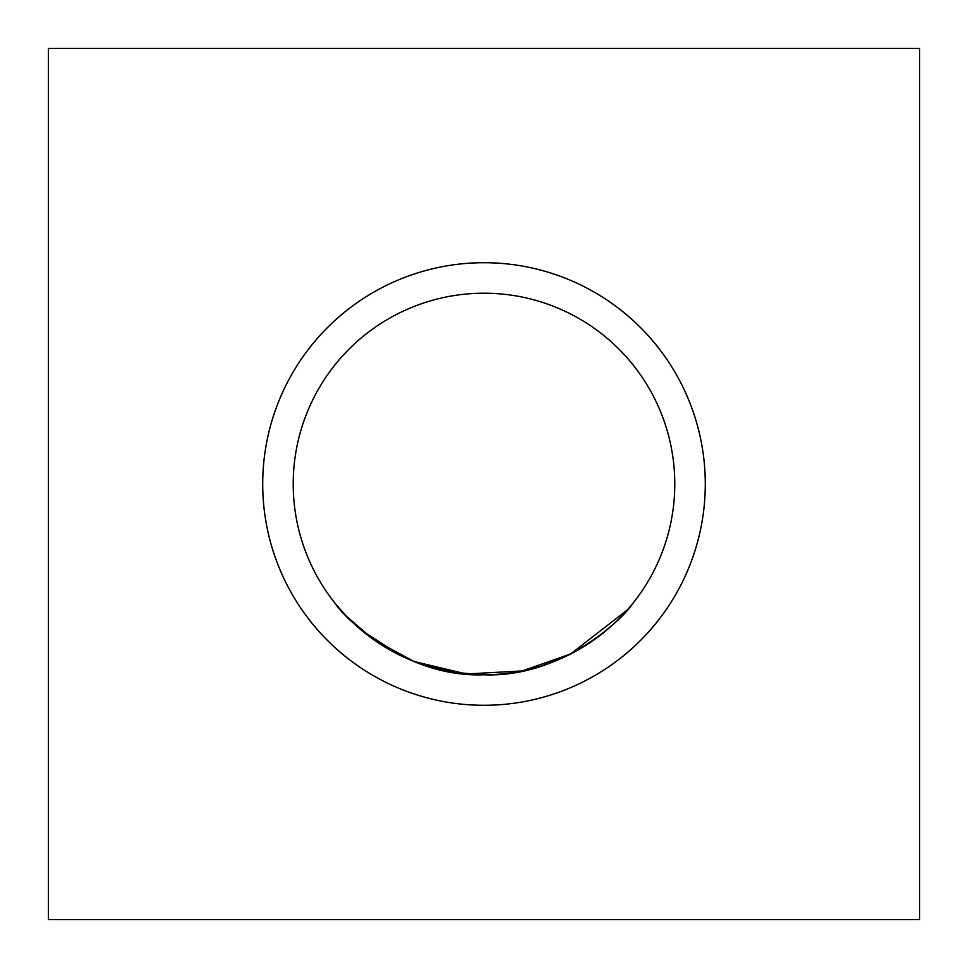 <?xml version="1.0" encoding="UTF-8"?>
<svg xmlns="http://www.w3.org/2000/svg" width="968" height="968" viewBox="0 0 968 968"><rect width="100%" height="100%" fill="white"/><g stroke="black" fill="none" stroke-linecap="round" stroke-linejoin="round"><path stroke-width="1.45" d="M262.715 484A221.285 221.285 0 0 1 484 262.715A221.285 221.285 0 0 1 705.285 484A221.285 221.285 0 0 1 484 705.285A221.285 221.285 0 0 1 262.715 484M674.793 484A190.793 190.793 0 0 0 484 293.207A190.793 190.793 0 0 0 293.207 484A190.793 190.793 0 0 0 484 674.793A190.793 190.793 0 0 0 674.793 484M627.421 609.828L570.551 654.029L522.175 670.933L466.346 673.97L414.026 661.495L373.333 639.412L346.52 616.289L336.332 604.818C337.384 609.32 399.433 677.951 483.831 674.793C568.131 678.157 630.664 609.404 631.668 604.818M48.4 919.6L919.6 919.6L919.6 48.4L48.4 48.4L48.4 919.6M336.344 604.818L346.06 615.805L336.344 604.818M361.427 630.204L400.292 655.457L361.427 630.204M425.363 665.56L453.629 672.361L484.012 674.793L453.641 672.361L425.363 665.56M542.54 665.597L567.575 655.517L542.54 665.597M567.841 655.384L589.222 643.151L567.841 655.384M626.356 611.038L631.644 604.843L626.356 611.038"/></g></svg>

